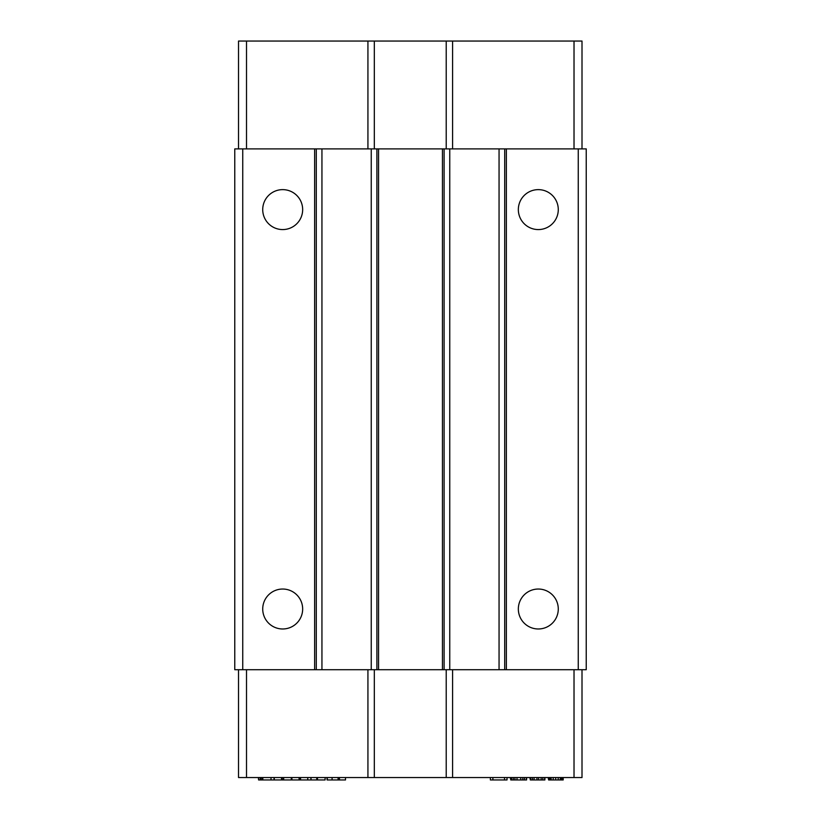 <?xml version="1.0" encoding="UTF-8"?>
<svg xmlns="http://www.w3.org/2000/svg" width="821" height="821" viewBox="0 0 821 821"><rect width="100%" height="100%" fill="white"/><g stroke="black" fill="none" stroke-linecap="round" stroke-linejoin="round"><path stroke-width="1.23" d="M246.505 148.888L246.505 41.05L374.314 41.05L374.314 148.888L321.945 148.888L321.945 669.71L316.301 669.71L316.301 148.888L234.765 148.888L234.765 669.71L242.749 669.71L242.749 148.888M367.931 41.05L367.931 148.888M316.301 148.888L321.945 148.888M374.314 41.05L446.214 41.05L446.214 148.888L374.314 148.888M246.505 41.05L238.521 41.05L238.521 148.888M446.214 41.05L582.007 41.05L582.007 148.888M282.691 628.978A19.971 19.971 0 0 1 262.72 609.008A19.971 19.971 0 0 1 282.691 589.037A19.971 19.971 0 0 1 302.662 609.008A19.971 19.971 0 0 1 282.691 628.978M282.691 229.572A19.971 19.971 0 0 1 262.72 209.601A19.971 19.971 0 0 1 282.691 189.63A19.971 19.971 0 0 1 302.662 209.601A19.971 19.971 0 0 1 282.691 229.572M242.749 669.71L314.638 669.71L314.638 148.888M378.543 148.888L378.543 669.71L321.945 669.71M314.638 669.71L316.301 669.71M499.055 148.888L504.699 148.888L504.699 669.71L499.055 669.71L499.055 148.888L446.214 148.888M452.597 148.888L452.597 41.05M574.023 41.05L574.023 148.888M499.055 669.71L442.457 669.71L442.457 148.888M378.543 669.71L442.457 669.71M504.699 669.71L586.235 669.71L586.235 148.888L504.699 148.888M246.505 669.71L246.505 777.549L582.007 777.549L582.007 669.71M246.505 777.549L238.521 777.549L238.521 669.71M367.931 777.549L367.931 669.71M374.314 777.549L374.314 669.71M446.214 777.549L446.214 669.71M506.362 148.888L506.362 669.71M578.251 669.71L578.251 148.888M538.309 628.978A19.971 19.971 0 0 1 518.338 609.008A19.971 19.971 0 0 1 538.309 589.037A19.971 19.971 0 0 1 558.28 609.008A19.971 19.971 0 0 1 538.309 628.978M538.309 229.572A19.971 19.971 0 0 1 518.338 209.601A19.971 19.971 0 0 1 538.309 189.63A19.971 19.971 0 0 1 558.28 209.601A19.971 19.971 0 0 1 538.309 229.572M271.022 777.549L271.022 779.95L281.511 779.95L281.511 777.549M262.823 777.549L262.823 779.95L271.022 779.95M261.273 777.549L261.273 779.95L262.823 779.95M258.594 777.549L258.594 779.95L261.273 779.95M274.265 777.549L274.265 779.95M274.06 777.549L274.06 779.95M291.896 777.549L291.896 779.95L291.691 777.549M311.015 777.549L311.015 779.95L325.106 779.95L325.106 777.549M310.851 777.549L311.015 779.95M317.47 777.549L317.47 779.95M338.078 777.549L338.078 779.95L345.497 779.95L345.497 777.549M332.084 777.549L332.084 779.95L338.078 779.95M526.579 777.549L526.579 779.95L526.158 777.549M510.765 777.549L510.765 779.95L526.158 779.95M510.354 777.549L510.765 779.95M530.325 777.549L530.325 779.95L529.904 777.549M562.354 777.549L562.354 779.95L563.185 779.95L563.185 777.549M561.523 777.549L561.523 779.95L562.354 779.95M299.08 777.549L299.08 779.95L291.896 779.95M316.762 777.549L316.762 779.95M327.281 777.549L327.281 779.95L332.084 779.95M327.076 777.549L327.281 779.95M524.496 777.549L524.496 779.95M522.833 777.549L522.833 779.95M560.281 777.549L560.281 779.95L561.523 779.95M558.198 777.549L558.198 779.95L560.281 779.95M258.389 777.549L258.594 779.95M300.363 777.549L300.363 779.95L310.851 779.95M492.877 777.549L492.877 779.95L507.019 779.95L507.019 777.549M520.75 777.549L520.75 779.95M544.887 777.549L544.887 779.95L544.467 777.549M262.617 777.549L262.617 779.95M490.383 777.549L490.383 779.95L492.877 779.95M574.023 777.549L574.023 669.71M452.597 669.71L452.597 777.549M282.106 777.549L282.106 779.95L291.291 779.95L291.291 777.549M307.752 777.549L307.752 779.95M300.568 777.549L300.568 779.95M517.004 777.549L517.004 779.95M514.931 777.549L514.931 779.95M542.804 777.549L542.804 779.95L544.467 779.95M555.704 777.549L555.704 779.95L558.198 779.95M553.2 777.549L553.2 779.95L555.704 779.95M548.623 777.549L548.623 779.95L553.2 779.95M548.623 779.95L548.212 777.549M283.461 777.549L283.461 779.95M317.275 777.549L317.275 779.95M541.142 777.549L541.142 779.95L542.804 779.95M538.638 777.549L538.638 779.95L541.142 779.95M536.975 777.549L536.975 779.95L538.638 779.95M534.071 777.549L534.071 779.95L536.975 779.95M532.398 777.549L532.398 779.95L534.071 779.95M562.775 777.549L562.775 779.95M339.442 777.549L339.442 779.95M504.525 777.549L504.525 779.95M339.247 777.549L339.247 779.95M513.269 777.549L513.269 779.95M511.596 777.549L511.596 779.95M549.875 777.549L549.875 779.95M549.044 777.549L549.044 779.95M326.994 777.549L327.076 779.95M283.656 777.549L283.656 779.95M530.735 777.549L530.735 779.95L532.398 779.95M551.127 777.549L551.127 779.95M299.08 779.95L300.363 779.95M376.89 148.888L376.89 669.71M371.246 669.71L371.246 148.888M444.11 669.71L444.11 148.888M449.754 148.888L449.754 669.71M260.206 777.549L260.206 779.95"/></g></svg>
